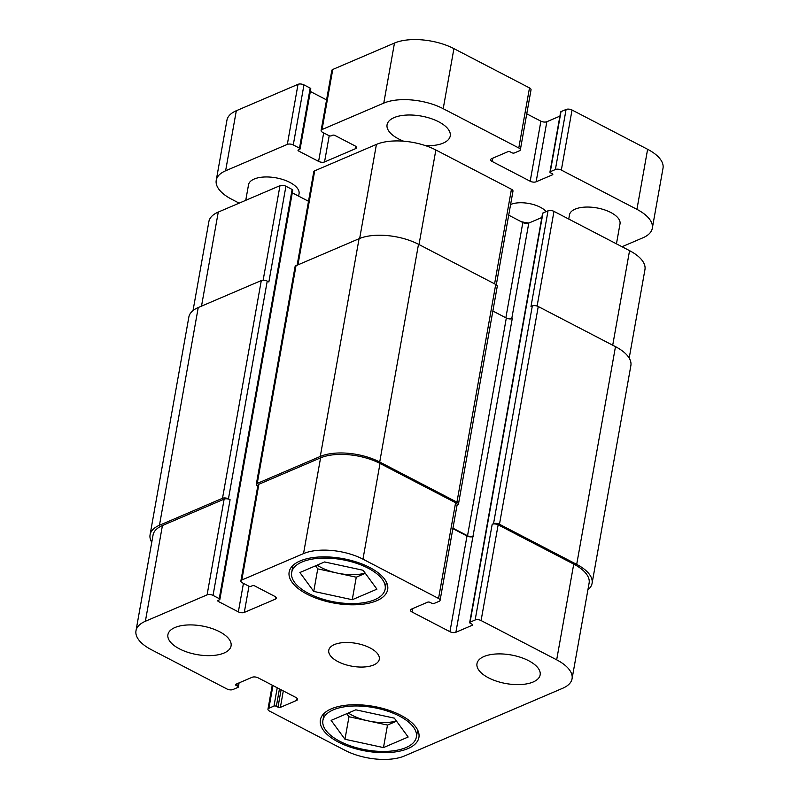 <?xml version="1.0" encoding="UTF-8"?>
<svg xmlns="http://www.w3.org/2000/svg" width="799" height="799" viewBox="0 0 799 799"><rect width="100%" height="100%" fill="white"/><g stroke="black" fill="none" stroke-linecap="round" stroke-linejoin="round"><path stroke-width="1.2" d="M510.601 204.494A21.383 9.688 10.1 0 1 510.631 204.484A21.383 9.688 10.1 0 1 546.196 211.605M528.918 223.021A21.383 9.688 10.1 0 1 520.888 221.513M245.752 200.319L248.529 184.749A25.658 11.625 10.1 0 1 275.835 177.807A25.658 11.625 10.1 0 1 299.056 193.748L298.636 196.135M568.738 219.046L569.487 214.841A25.658 11.625 10.1 0 1 596.783 207.9A25.658 11.625 10.1 0 1 620.014 223.84L616.448 243.835M403.655 141.203A32.08 14.522 10.1 0 1 387.076 124.734A32.08 14.522 10.1 0 1 394.117 117.603A32.08 14.522 10.1 0 1 430.481 118.382A32.08 14.522 10.1 0 1 450.237 135.98A32.08 14.522 10.1 0 1 443.195 143.111A32.08 14.522 10.1 0 1 425.647 145.688M300.104 148.934L310.811 88.869A1.708 0.779 -169.9 0 0 310.192 88.11L303.97 84.874A4.275 1.938 -169.9 0 0 298.027 84.324L236.314 110.731A42.766 19.366 -169.9 0 0 226.936 120.23L216.239 180.294A42.766 19.366 10.1 0 1 225.618 170.786L287.33 144.379A4.275 1.938 10.1 0 1 293.273 144.939L299.495 148.175A1.708 0.779 10.1 0 1 300.104 148.934A1.708 0.779 10.1 0 1 299.735 149.313L298.397 149.882A1.708 0.779 -169.9 0 0 298.017 150.262A1.708 0.779 -169.9 0 0 298.636 151.021L318.601 161.388A4.275 1.938 -169.9 0 0 324.544 161.947L355.525 148.684A4.275 1.938 -169.9 0 0 356.464 147.735A4.275 1.938 -169.9 0 0 354.926 145.847L334.971 135.47A1.708 0.779 -169.9 0 0 332.594 135.251L331.255 135.82A1.708 0.779 10.1 0 1 328.878 135.6L322.666 132.364A4.275 1.938 10.1 0 1 321.118 130.477A4.275 1.938 10.1 0 1 322.057 129.528L383.77 103.121A42.766 19.366 10.1 0 1 443.205 108.694L518.791 147.975A4.275 1.938 10.1 0 1 520.339 149.862A4.275 1.938 10.1 0 1 519.4 150.811L514.316 152.989A1.708 0.779 10.1 0 1 511.939 152.759L510.311 151.91A1.708 0.779 -169.9 0 0 507.924 151.69L491.635 158.661A4.275 1.938 -169.9 0 0 490.696 159.61A4.275 1.938 -169.9 0 0 492.234 161.508L530.186 181.233A4.275 1.938 -169.9 0 0 536.129 181.792L552.429 174.821A1.708 0.779 -169.9 0 0 552.808 174.442A1.708 0.779 -169.9 0 0 552.189 173.683L550.551 172.834A1.708 0.779 10.1 0 1 549.942 172.075A1.708 0.779 10.1 0 1 550.311 171.695L555.385 169.518A4.275 1.938 10.1 0 1 561.337 170.077L636.923 209.358A42.766 19.366 10.1 0 1 652.304 228.294A42.766 19.366 10.1 0 1 642.925 237.792L622.031 246.741M326.571 99.905L310.342 91.476M520.339 149.862L531.035 89.798A4.275 1.938 -169.9 0 0 529.497 87.91L453.912 48.629A42.766 19.366 -169.9 0 0 394.476 43.056L332.764 69.463A4.275 1.938 -169.9 0 0 331.825 70.412L321.118 130.477M559.899 116.135L546.836 121.728A4.275 1.938 10.1 0 1 540.893 121.168L526.751 113.828M652.304 228.294L663.01 168.229A42.766 19.366 -169.9 0 0 647.619 149.293L572.034 110.012A4.275 1.938 -169.9 0 0 566.091 109.453L561.008 111.63A1.708 0.779 -169.9 0 0 560.638 112.01L549.942 172.075M239.161 203.146L231.63 199.231A42.766 19.366 10.1 0 1 216.239 180.294M405.962 747.584A47.471 21.503 -169.9 0 0 416.379 737.028A47.471 21.503 -169.9 0 0 373.413 707.544A47.471 21.503 -169.9 0 0 322.906 720.378A47.471 21.503 -169.9 0 0 352.139 746.436A47.471 21.503 -169.9 0 0 405.962 747.584M407.929 748.603A50.037 22.662 10.1 0 1 351.19 747.395A50.037 22.662 10.1 0 1 320.379 719.929A50.037 22.662 10.1 0 1 373.622 706.396A50.037 22.662 10.1 0 1 418.906 737.477A50.037 22.662 10.1 0 1 407.929 748.603M374.731 599.709A47.471 21.503 -169.9 0 0 385.148 589.163A47.471 21.503 -169.9 0 0 342.182 559.67A47.471 21.503 -169.9 0 0 291.675 572.513A47.471 21.503 -169.9 0 0 320.908 598.571A47.471 21.503 -169.9 0 0 374.731 599.709M376.699 600.728A50.037 22.662 10.1 0 1 319.96 599.53A50.037 22.662 10.1 0 1 289.148 572.064A50.037 22.662 10.1 0 1 342.391 558.531A50.037 22.662 10.1 0 1 387.675 589.612A50.037 22.662 10.1 0 1 376.699 600.728M396.404 720.988A34.217 15.491 10.1 0 1 368.239 720.908A34.217 15.491 10.1 0 1 348.344 713.018M396.554 721.187L387.495 725.063L348.983 716.743L346.746 713.697M383.48 747.584L344.968 739.265L331.126 720.378L355.805 709.822L394.326 718.141L408.159 737.028L383.48 747.584L387.495 725.063M344.968 739.265L348.983 716.743M365.173 573.113A34.217 15.491 10.1 0 1 337.008 573.033A34.217 15.491 10.1 0 1 317.113 565.143M365.323 573.322L356.264 577.198L317.752 568.868L315.515 565.832M352.249 599.719L313.737 591.4L299.895 572.513L324.574 561.957L363.096 570.276L376.928 589.163L352.249 599.719L356.264 577.198M313.737 591.4L317.752 568.868M533.103 682.016A32.08 14.522 10.1 0 1 496.738 681.237A32.08 14.522 10.1 0 1 476.983 663.639A32.08 14.522 10.1 0 1 511.11 654.96A32.08 14.522 10.1 0 1 540.144 674.885A32.08 14.522 10.1 0 1 533.103 682.016M224.04 653.033A32.08 14.522 10.1 0 1 187.665 652.264A32.08 14.522 10.1 0 1 167.92 634.656A32.08 14.522 10.1 0 1 202.047 625.977A32.08 14.522 10.1 0 1 231.071 645.902A32.08 14.522 10.1 0 1 224.04 653.033M404.524 755.944A42.766 19.366 10.1 0 1 345.088 750.371L269.503 711.09A4.275 1.938 10.1 0 1 267.965 709.202A4.275 1.938 10.1 0 1 268.903 708.254L273.977 706.076A1.708 0.779 10.1 0 1 276.354 706.296L277.992 707.155A1.708 0.779 -169.9 0 0 280.369 707.375L296.669 700.403A4.275 1.938 -169.9 0 0 297.608 699.445A4.275 1.938 -169.9 0 0 296.069 697.557L258.107 677.832A4.275 1.938 -169.9 0 0 252.164 677.272L235.875 684.244A1.708 0.779 -169.9 0 0 235.495 684.623A1.708 0.779 -169.9 0 0 236.114 685.382L237.752 686.231A1.708 0.779 10.1 0 1 238.362 686.99A1.708 0.779 10.1 0 1 237.992 687.37L232.909 689.547A4.275 1.938 10.1 0 1 226.966 688.988L151.381 649.707A42.766 19.366 10.1 0 1 135.99 630.771A42.766 19.366 10.1 0 1 145.378 621.272L207.091 594.865A4.275 1.938 10.1 0 1 213.033 595.415L219.246 598.651A1.708 0.779 10.1 0 1 219.865 599.41A1.708 0.779 10.1 0 1 219.485 599.789L218.157 600.359A1.708 0.779 -169.9 0 0 217.777 600.738A1.708 0.779 -169.9 0 0 218.397 601.497L238.352 611.874A4.275 1.938 -169.9 0 0 244.294 612.424L275.285 599.17A4.275 1.938 -169.9 0 0 276.224 598.221A4.275 1.938 -169.9 0 0 274.686 596.324L254.731 585.947A1.708 0.779 -169.9 0 0 252.354 585.727L251.016 586.296A1.708 0.779 10.1 0 1 248.639 586.076L242.417 582.841A4.275 1.938 10.1 0 1 240.879 580.953A4.275 1.938 10.1 0 1 241.817 580.004L303.53 553.597A42.766 19.366 10.1 0 1 362.966 559.17L438.551 598.451A4.275 1.938 10.1 0 1 440.089 600.339A4.275 1.938 10.1 0 1 439.15 601.297L434.077 603.465A1.708 0.779 10.1 0 1 431.7 603.245L430.062 602.396A1.708 0.779 -169.9 0 0 427.685 602.166L411.395 609.138A4.275 1.938 -169.9 0 0 410.456 610.096A4.275 1.938 -169.9 0 0 411.994 611.984L449.947 631.709A4.275 1.938 -169.9 0 0 455.889 632.269L472.189 625.297A1.708 0.779 -169.9 0 0 472.559 624.918A1.708 0.779 -169.9 0 0 471.949 624.159L470.311 623.31A1.708 0.779 10.1 0 1 469.692 622.551A1.708 0.779 10.1 0 1 470.072 622.171L475.145 619.994A4.275 1.938 10.1 0 1 481.088 620.553L556.673 659.834A42.766 19.366 10.1 0 1 572.064 678.77A42.766 19.366 10.1 0 1 562.686 688.269L404.524 755.944M373.662 664.978A25.658 11.625 10.1 0 1 344.569 664.359A25.658 11.625 10.1 0 1 328.769 650.266A25.658 11.625 10.1 0 1 356.064 643.335A25.658 11.625 10.1 0 1 379.295 659.275A25.658 11.625 10.1 0 1 373.662 664.978M193.028 310.571L208.879 221.593A42.766 19.366 10.1 0 1 218.267 212.085L279.98 185.678A4.275 1.938 10.1 0 1 285.922 186.237L292.134 189.463A1.708 0.779 10.1 0 1 292.754 190.222L219.865 599.41M292.284 192.839L308.514 201.268M297.118 265.218L313.767 171.765A4.275 1.938 10.1 0 1 314.706 170.816L376.419 144.409A42.766 19.366 10.1 0 1 435.854 149.982L511.44 189.263A4.275 1.938 10.1 0 1 512.978 191.161L496.309 284.774M508.703 215.181L522.836 222.531A4.275 1.938 -169.9 0 0 528.778 223.081L541.852 217.488M469.692 622.551L542.581 213.363A1.708 0.779 10.1 0 1 542.96 212.983L548.034 210.816A4.275 1.938 10.1 0 1 553.977 211.375L629.562 250.656A42.766 19.366 10.1 0 1 644.953 269.583L629.193 358.082M572.064 678.77L589.113 583.04A42.766 19.366 10.1 0 0 573.732 564.114L498.147 524.833A4.275 1.938 10.1 0 0 492.194 524.274L493.532 523.705A4.275 1.938 10.1 0 1 499.475 524.254L576.698 564.394A42.766 19.366 10.1 0 1 592.089 583.32L630.87 365.592A42.766 19.366 -169.9 0 0 615.48 346.656L538.256 306.526A4.275 1.938 -169.9 0 0 532.314 305.967L530.985 306.536L548.034 210.816M452.863 528.638L466.996 535.989A4.275 1.938 -169.9 0 0 472.938 536.538L512.259 318.581A4.275 1.938 10.1 0 1 506.316 318.022L492.863 311.031M458.476 504.049L497.268 286.312A4.275 1.938 -169.9 0 0 495.72 284.424L418.506 244.284A42.766 19.366 -169.9 0 0 359.071 238.711L296.02 265.697A4.275 1.938 -169.9 0 0 295.081 266.646L256.299 484.374A4.275 1.938 10.1 0 1 257.238 483.425L320.279 456.449A42.766 19.366 10.1 0 1 379.715 462.022L456.938 502.152A4.275 1.938 10.1 0 1 458.476 504.049A4.275 1.938 10.1 0 1 457.537 504.998L457.038 505.208M285.922 186.237L268.863 281.957L267.236 281.108A4.275 1.938 -169.9 0 0 261.293 280.559L198.242 307.535A42.766 19.366 -169.9 0 0 188.854 317.033L150.072 534.771A42.766 19.366 10.1 0 1 159.46 525.263L222.502 498.286A4.275 1.938 10.1 0 1 228.444 498.846L230.082 499.695L213.033 595.415M135.99 630.771L153.048 535.05A42.766 19.366 10.1 0 1 162.427 525.542L224.139 499.135A4.275 1.938 10.1 0 1 230.082 499.695M240.879 580.953L257.927 485.223A4.275 1.938 10.1 0 1 258.866 484.274L320.579 457.867A42.766 19.366 10.1 0 1 380.014 463.44L455.6 502.721A4.275 1.938 10.1 0 1 457.148 504.618L440.089 600.339M592.089 583.32A42.766 19.366 10.1 0 1 587.914 589.782M452.943 528.179L467.535 535.759A4.275 1.938 -169.9 0 0 473.477 536.309M257.757 486.221A4.275 1.938 10.1 0 1 256.299 484.374M151.76 542.281A42.766 19.366 10.1 0 1 150.072 534.771M636.923 209.358L647.619 149.293M561.337 170.077L572.034 110.012M555.385 169.518L566.091 109.453M550.311 171.695L561.008 111.63M552.429 174.821L552.588 173.952M536.129 181.792L546.836 121.728M530.186 181.233L540.893 121.168M492.234 161.508L492.833 158.152M518.791 147.975L529.497 87.91M443.205 108.694L453.912 48.629M383.77 103.121L394.476 43.056M322.057 129.528L332.764 69.463M355.525 148.684L355.915 146.527M324.544 161.947L329.208 135.74M318.601 161.388L323.675 132.894M298.636 151.021L298.876 149.673M299.495 148.175L310.192 88.11M293.273 144.939L303.97 84.874M287.33 144.379L298.027 84.324M225.618 170.786L236.314 110.731M201.508 306.137L218.267 212.085M263.141 280.209L279.98 185.678M297.957 264.868L314.706 170.816M359.66 238.472L376.419 144.409M419.006 244.554L435.854 149.982M494.591 283.835L511.44 189.263M505.867 317.792L522.836 222.531M511.74 318.761L528.778 223.081M537.108 306.057L553.977 211.375M612.713 345.218L629.562 250.656M272.948 685.542L268.903 708.254M297.058 698.236L296.669 700.403M162.427 525.542L145.378 621.272M224.139 499.135L207.091 594.865M243.435 583.37L238.352 611.874M248.968 586.216L244.294 612.424M275.675 597.003L275.285 599.17M258.866 484.274L241.817 580.004M320.579 457.867L303.53 553.597M380.014 463.44L362.966 559.17M455.6 502.721L438.551 598.451M412.594 608.628L411.994 611.984M466.996 535.989L449.947 631.709M472.938 536.538L455.889 632.269M498.147 524.833L481.088 620.553M492.194 524.274L475.145 619.994M573.732 564.114L556.673 659.834M283.305 690.925L280.369 707.375M277.992 707.155L281.088 689.777M276.354 706.296L279.45 688.918M273.977 706.076L277.243 687.769M576.698 564.394L615.48 346.656M499.475 524.254L538.256 306.526M493.532 523.705L532.314 305.967M470.072 622.171L542.96 212.983M472.189 625.297L472.339 624.428M467.535 535.759L506.316 318.022M456.938 502.152L495.72 284.424M379.715 462.022L418.506 244.284M320.279 456.449L359.071 238.711M257.238 483.425L296.02 265.697M218.397 601.497L218.636 600.159M219.246 598.651L292.134 189.463M228.444 498.846L267.236 281.108M222.502 498.286L261.293 280.559M159.46 525.263L198.242 307.535M237.752 686.231L238.282 683.215M236.114 685.382L236.354 684.044M324.164 713.327L322.906 720.378M417.637 729.976L416.379 737.028M292.933 565.462L291.675 572.513M386.406 582.111L385.148 589.163M272.249 685.172L267.965 709.202M238.362 686.99L239.101 682.865"/></g></svg>
